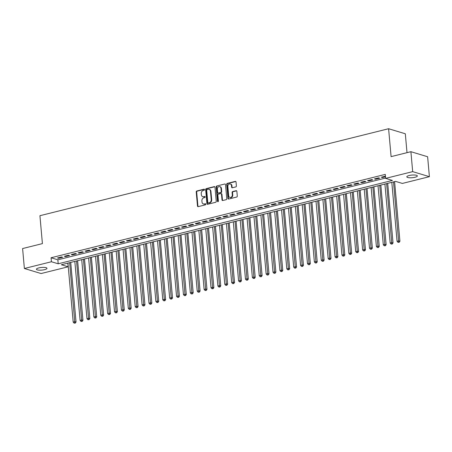 <?xml version="1.0" encoding="UTF-8"?>
<svg xmlns="http://www.w3.org/2000/svg" width="452" height="452" viewBox="0 0 452 452"><rect width="100%" height="100%" fill="white"/><g stroke="black" fill="none" stroke-linecap="round" stroke-linejoin="round"><path stroke-width="0.68" d="M204.541 189.614A0.571 0.469 -73.2 0 0 204.022 189.185L196.835 190.981A0.814 0.667 -73.2 0 0 196.224 191.93L197.484 206.022A0.814 0.667 -73.2 0 0 198.23 206.632L205.417 204.841A0.571 0.469 -73.2 0 0 205.321 203.745L204.389 203.976A2.599 2.136 -73.2 0 1 203.417 203.959A2.599 2.136 -73.2 0 1 201.999 202.01L201.897 200.841A2.599 2.136 -73.2 0 1 203.835 197.795L204.767 197.564A0.571 0.469 -73.2 0 0 204.671 196.467L203.739 196.699A2.599 2.136 -73.2 0 1 202.767 196.682A2.599 2.136 -73.2 0 1 201.349 194.733L201.247 193.558A2.599 2.136 -73.2 0 1 203.185 190.512L204.118 190.281A0.571 0.469 -73.2 0 0 204.541 189.614M414.976 177.269A5.294 1.328 -5.1 0 1 409.631 177.777A5.294 1.328 -5.1 0 1 406.811 176.862A5.294 1.328 -5.1 0 1 409.19 175.517A5.294 1.328 -5.1 0 1 414.535 175.009A5.294 1.328 -5.1 0 1 417.354 175.924A5.294 1.328 -5.1 0 1 414.976 177.269M44.59 269.658A5.294 1.328 -5.1 0 1 39.245 270.172A5.294 1.328 -5.1 0 1 36.426 269.256A5.294 1.328 -5.1 0 1 38.804 267.912A5.294 1.328 -5.1 0 1 44.149 267.398A5.294 1.328 -5.1 0 1 46.968 268.313A5.294 1.328 -5.1 0 1 44.59 269.658M235.78 186.908A0.814 0.667 -73.2 0 0 236.385 185.953L236.034 182.003A0.814 0.667 -73.2 0 0 235.289 181.388L227.305 183.376A0.814 0.667 -73.2 0 0 226.701 184.331L227.955 198.417A0.814 0.667 -73.2 0 0 228.701 199.033L236.684 197.044A0.814 0.667 -73.2 0 0 237.289 196.089L236.865 191.315A0.814 0.667 -73.2 0 0 236.119 190.704L232.701 191.552A0.814 0.667 -73.2 0 0 232.096 192.507L232.305 194.874A2.17 1.785 -73.2 0 1 229.87 197.405A2.17 1.785 -73.2 0 1 228.689 195.778L227.859 186.501A2.17 1.785 -73.2 0 1 230.3 183.97A2.17 1.785 -73.2 0 1 231.48 185.597L231.616 187.145A0.814 0.667 -73.2 0 0 232.362 187.755L235.78 186.908M24.38 268.494L22.6 248.555L42.409 243.617L39.923 215.706L388.601 128.73L391.093 156.635L410.902 151.697L412.682 171.63L429.4 176.681L402.353 183.433L395.573 181.382L61.365 264.748L68.145 266.799L41.098 273.545L24.38 268.494L51.426 261.748L58.206 263.793L392.415 180.427L385.635 178.376L412.682 171.63M385.635 178.376L385.279 174.393L51.07 257.759L51.426 261.748M214.999 187.247A0.814 0.667 -73.2 0 0 214.248 186.636L206.27 188.625A0.814 0.667 -73.2 0 0 205.66 189.574L206.92 203.666A0.814 0.667 -73.2 0 0 207.666 204.281L215.649 202.287A0.814 0.667 -73.2 0 0 216.254 201.338L214.999 187.247M216.785 186.004L224.768 184.009A0.814 0.667 -73.2 0 1 225.514 184.625L226.774 198.716A0.814 0.667 -73.2 0 1 226.164 199.665L222.751 200.518A0.814 0.667 -73.2 0 1 222.005 199.903L221.491 194.19A0.814 0.667 -73.2 0 0 220.745 193.575L218.48 194.14A0.814 0.667 -73.2 0 0 217.875 195.094L218.406 201.038A0.571 0.469 -73.2 0 1 217.457 201.276L216.18 186.953A0.814 0.667 -73.2 0 1 216.785 186.004L224.768 184.009M61.579 256.945L57.449 257.973L58.579 258.318L62.709 257.284L61.579 256.945M68.472 255.222L64.337 256.256L65.467 256.595L69.602 255.566L68.472 255.222M75.365 253.504L71.23 254.538L72.36 254.877L76.495 253.849L75.365 253.504M82.253 251.787L78.117 252.821L79.247 253.16L83.383 252.126L82.253 251.787M89.146 250.069L85.01 251.097L86.14 251.442L90.276 250.408L89.146 250.069M96.039 248.351L91.903 249.38L93.033 249.719L97.163 248.69L96.039 248.351M102.926 246.628L98.79 247.662L99.92 248.001L104.056 246.973L102.926 246.628M109.819 244.911L105.683 245.944L106.813 246.283L110.949 245.25L109.819 244.911M116.706 243.193L112.576 244.221L113.706 244.566L117.836 243.532L116.706 243.193M123.599 241.475L119.464 242.504L120.594 242.848L124.729 241.814L123.599 241.475M130.492 239.752L126.357 240.786L127.487 241.125L131.622 240.097L130.492 239.752M137.38 238.034L133.25 239.068L134.374 239.407L138.51 238.379L137.38 238.034M144.273 236.317L140.137 237.345L141.267 237.69L145.403 236.656L144.273 236.317M151.166 234.599L147.03 235.628L148.16 235.972L152.29 234.938L151.166 234.599M158.053 232.876L153.917 233.91L155.047 234.249L159.183 233.221L158.053 232.876M164.946 231.158L160.81 232.192L161.94 232.531L166.076 231.503L164.946 231.158M171.833 229.441L167.703 230.475L168.833 230.814L172.963 229.78L171.833 229.441M178.726 227.723L174.591 228.752L175.721 229.096L179.856 228.062L178.726 227.723M185.619 226.006L181.484 227.034L182.614 227.373L186.749 226.345L185.619 226.006M192.507 224.282L188.377 225.316L189.501 225.655L193.637 224.627L192.507 224.282M199.4 222.565L195.264 223.599L196.394 223.938L200.53 222.904L199.4 222.565M206.293 220.847L202.157 221.875L203.287 222.22L207.423 221.186L206.293 220.847M213.18 219.13L209.044 220.158L210.174 220.503L214.31 219.469L213.18 219.13M220.073 217.406L215.937 218.44L217.067 218.779L221.203 217.751L220.073 217.406M226.96 215.689L222.83 216.723L223.96 217.062L228.09 216.033L226.96 215.689M233.853 213.971L229.718 214.999L230.848 215.344L234.983 214.31L233.853 213.971M240.746 212.254L236.611 213.282L237.741 213.626L241.876 212.593L240.746 212.254M247.634 210.53L243.504 211.564L244.634 211.903L248.764 210.875L247.634 210.53M254.527 208.813L250.391 209.847L251.521 210.186L255.657 209.157L254.527 208.813M261.42 207.095L257.284 208.129L258.414 208.468L262.55 207.434L261.42 207.095M268.307 205.377L264.171 206.406L265.301 206.75L269.437 205.716L268.307 205.377M275.2 203.66L271.064 204.688L272.194 205.027L276.33 203.999L275.2 203.66M282.088 201.937L277.957 202.971L279.087 203.31L283.218 202.281L282.088 201.937M288.981 200.219L284.845 201.253L285.975 201.592L290.111 200.558L288.981 200.219M295.874 198.501L291.738 199.53L292.868 199.874L297.004 198.84L295.874 198.501M302.761 196.784L298.631 197.812L299.761 198.157L303.891 197.123L302.761 196.784M309.654 195.061L305.518 196.095L306.648 196.434L310.784 195.405L309.654 195.061M316.547 193.343L312.411 194.377L313.541 194.716L317.677 193.688L316.547 193.343M323.434 191.625L319.298 192.654L320.428 192.998L324.564 191.964L323.434 191.625M330.327 189.908L326.191 190.936L327.321 191.281L331.457 190.247L330.327 189.908M337.22 188.185L333.084 189.218L334.214 189.557L338.345 188.529L337.22 188.185M344.108 186.467L339.972 187.501L341.102 187.84L345.238 186.812L344.108 186.467M351.001 184.749L346.865 185.778L347.995 186.122L352.131 185.088L351.001 184.749M357.888 183.032L353.758 184.06L354.888 184.405L359.018 183.371L357.888 183.032M364.781 181.308L360.645 182.342L361.775 182.681L365.911 181.653L364.781 181.308M371.674 179.591L367.538 180.625L368.668 180.964L372.804 179.936L371.674 179.591M378.561 177.873L374.431 178.907L375.555 179.246L379.691 178.212L378.561 177.873M51.07 257.759L57.85 259.804L385.607 178.048M385.437 176.161L381.318 177.184L382.448 177.529L385.488 176.766M407.003 152.669L405.32 133.781L388.601 128.73M410.902 151.697L427.62 156.748L429.4 176.681M67.817 263.137L68.145 266.799M57.85 259.804L58.206 263.793M58.579 258.318L58.523 257.708M65.467 256.595L65.416 255.99M72.36 254.877L72.303 254.267M79.247 253.16L79.196 252.549M86.14 251.442L86.083 250.832M93.033 249.719L92.976 249.114M99.92 248.001L99.869 247.391M106.813 246.283L106.757 245.673M113.706 244.566L113.65 243.956M120.594 242.848L120.543 242.238M127.487 241.125L127.43 240.515M134.374 239.407L134.323 238.797M141.267 237.69L141.21 237.08M148.16 235.972L148.103 235.362M155.047 234.249L154.996 233.644M161.94 232.531L161.884 231.921M168.833 230.814L168.777 230.204M175.721 229.096L175.67 228.486M182.614 227.373L182.557 226.768M189.501 225.655L189.45 225.045M196.394 223.938L196.337 223.328M203.287 222.22L203.23 221.61M210.174 220.503L210.123 219.892M217.067 218.779L217.011 218.169M223.96 217.062L223.904 216.451M230.848 215.344L230.797 214.734M237.741 213.626L237.684 213.016M244.634 211.903L244.577 211.299M251.521 210.186L251.47 209.575M258.414 208.468L258.358 207.858M265.301 206.75L265.251 206.14M272.194 205.027L272.138 204.423M279.087 203.31L279.031 202.699M285.975 201.592L285.924 200.982M292.868 199.874L292.811 199.264M299.761 198.157L299.704 197.547M306.648 196.434L306.597 195.823M313.541 194.716L313.485 194.106M320.428 192.998L320.378 192.388M327.321 191.281L327.265 190.671M334.214 189.557L334.158 188.947M341.102 187.84L341.051 187.23M347.995 186.122L347.938 185.512M354.888 184.405L354.831 183.794M361.775 182.681L361.724 182.077M368.668 180.964L368.612 180.354M375.555 179.246L375.505 178.636M382.448 177.529L382.392 176.918M202.767 196.682L203.219 196.818A2.599 2.136 -73.2 0 0 204.191 196.835L203.739 196.699M205.084 196.609L204.191 196.835M203.417 203.959L203.869 204.095A2.599 2.136 -73.2 0 0 204.841 204.112L204.389 203.976M205.733 203.892L204.841 204.112M204.434 189.332L197.287 191.117A0.814 0.667 -73.2 0 0 196.677 192.066L197.936 206.157A0.814 0.667 -73.2 0 0 198.168 206.649M214.768 186.761A0.814 0.667 -73.2 0 0 214.7 186.772L206.722 188.761A0.814 0.667 -73.2 0 0 206.112 189.716L207.372 203.801A0.814 0.667 -73.2 0 0 207.604 204.293M207.112 189.535A0.571 0.469 -73.2 0 0 206.688 190.202L207.79 202.569A0.571 0.469 -73.2 0 0 208.31 202.999L209.293 202.756A2.599 2.136 -73.2 0 0 211.237 199.711L210.479 191.258A2.599 2.136 -73.2 0 0 209.067 189.309A2.599 2.136 -73.2 0 0 208.089 189.292L207.112 189.535M208.101 202.993L208.553 203.129A0.571 0.469 -73.2 0 0 208.762 203.134L208.31 202.999M209.067 189.309L209.519 189.444A2.599 2.136 -73.2 0 1 210.931 191.394L211.689 199.846A2.599 2.136 -73.2 0 1 209.745 202.892L208.762 203.134M221.051 193.58L221.503 193.716A0.814 0.667 -73.2 0 1 221.943 194.326L222.457 200.038A0.814 0.667 -73.2 0 0 222.683 200.53M217.237 186.139A0.814 0.667 -73.2 0 0 216.632 187.088L217.909 201.411A0.571 0.469 -73.2 0 0 218.017 201.699M220.966 188.258A2.17 1.785 -73.2 0 0 219.785 186.631A2.17 1.785 -73.2 0 0 217.344 189.162L217.638 192.433A0.814 0.667 -73.2 0 0 218.384 193.044L220.649 192.479A0.814 0.667 -73.2 0 0 221.254 191.529L220.966 188.258L221.418 188.399A2.17 1.785 -73.2 0 0 220.237 186.772L219.785 186.631M218.079 193.038L218.531 193.173A0.814 0.667 -73.2 0 0 218.836 193.179L218.384 193.044M221.418 188.399L221.706 191.665A0.814 0.667 -73.2 0 1 221.101 192.614L218.836 193.179M230.3 183.97L230.752 184.105A2.17 1.785 -73.2 0 1 231.932 185.732L232.068 187.281A0.814 0.667 -73.2 0 0 232.3 187.772M229.87 197.405L230.322 197.541A2.17 1.785 -73.2 0 0 232.757 195.01L232.305 194.874M236.633 190.823A0.814 0.667 -73.2 0 0 236.571 190.84L233.153 191.688A0.814 0.667 -73.2 0 0 232.548 192.642L232.757 195.01M235.803 181.512A0.814 0.667 -73.2 0 0 235.741 181.523L227.757 183.512A0.814 0.667 -73.2 0 0 227.153 184.467L228.407 198.558A0.814 0.667 -73.2 0 0 228.639 199.044M67.93 263.109L73.196 322.123L74.919 321.694L76.049 322.039L70.727 262.414M74.834 322.965L74.145 323.135L75.286 323.101L74.834 322.965L69.653 262.68M74.145 323.135L73.196 322.123M76.049 322.039L75.286 323.101M74.823 261.392L80.089 320.406L81.812 319.976L82.942 320.321L77.62 260.697M81.727 321.248L81.038 321.417L82.179 321.383L81.727 321.248L76.546 260.962M81.038 321.417L80.089 320.406M82.942 320.321L82.179 321.383M81.716 259.674L86.982 318.688L88.705 318.259L89.835 318.598L84.513 258.973M88.62 319.524L87.931 319.7L89.067 319.66L88.62 319.524L83.434 259.245M87.931 319.7L86.982 318.688M89.835 318.598L89.067 319.66M88.603 257.956L93.869 316.971L95.592 316.541L96.722 316.88L91.4 257.256M95.508 317.807L94.818 317.976L95.96 317.942L95.508 317.807L90.327 257.527M94.818 317.976L93.869 316.971M96.722 316.88L95.96 317.942M95.496 256.239L100.762 315.247L102.485 314.818L103.615 315.163L98.293 255.538M102.401 316.089L101.711 316.259L102.853 316.225L102.401 316.089L97.22 255.804M101.711 316.259L100.762 315.247M103.615 315.163L102.853 316.225M102.384 254.516L107.655 313.53L109.378 313.1L110.503 313.445L105.186 253.821M109.288 314.372L108.599 314.541L109.74 314.507L109.288 314.372L104.107 254.086M108.599 314.541L107.655 313.53M110.503 313.445L109.74 314.507M109.277 252.798L114.542 311.812L116.266 311.383L117.396 311.722L112.073 252.103M116.181 312.648L115.492 312.824L116.633 312.79L116.181 312.648L111 252.369M115.492 312.824L114.542 311.812M117.396 311.722L116.633 312.79M116.17 251.08L121.435 310.095L123.159 309.665L124.289 310.004L118.966 250.38M123.074 310.931L122.385 311.106L123.526 311.066L123.074 310.931L117.893 250.651M122.385 311.106L121.435 310.095M124.289 310.004L123.526 311.066M123.057 249.363L128.323 308.377L130.046 307.942L131.176 308.287L125.859 248.662M129.961 309.213L129.272 309.383L130.413 309.349L129.961 309.213L124.78 248.933M129.272 309.383L128.323 308.377M131.176 308.287L130.413 309.349M129.95 247.639L135.216 306.654L136.939 306.224L138.069 306.569L132.747 246.945M136.854 307.496L136.165 307.665L137.306 307.631L136.854 307.496L131.673 247.21M136.165 307.665L135.216 306.654M138.069 306.569L137.306 307.631M136.843 245.922L142.109 304.936L143.832 304.507L144.962 304.846L139.64 245.227M143.747 305.772L143.058 305.947L144.199 305.914L143.747 305.772L138.561 245.492M143.058 305.947L142.109 304.936M144.962 304.846L144.199 305.914M143.73 244.204L148.996 303.219L150.719 302.789L151.849 303.128L146.527 243.504M150.635 304.055L149.945 304.23L151.087 304.19L150.635 304.055L145.454 243.775M149.945 304.23L148.996 303.219M151.849 303.128L151.087 304.19M150.623 242.487L155.889 301.501L157.612 301.072L158.742 301.411L153.42 241.786M157.528 302.337L156.838 302.507L157.98 302.473L157.528 302.337L152.347 242.057M156.838 302.507L155.889 301.501M158.742 301.411L157.98 302.473M157.511 240.763L162.782 299.778L164.505 299.348L165.63 299.693L160.313 240.068M164.415 300.62L163.726 300.789L164.867 300.755L164.415 300.62L159.234 240.334M163.726 300.789L162.782 299.778M165.63 299.693L164.867 300.755M164.404 239.046L169.669 298.06L171.393 297.631L172.523 297.97L167.2 238.351M171.308 298.896L170.619 299.071L171.76 299.038L171.308 298.896L166.127 238.616M170.619 299.071L169.669 298.06M172.523 297.97L171.76 299.038M171.297 237.328L176.562 296.342L178.286 295.913L179.416 296.252L174.093 236.628M178.201 297.179L177.512 297.354L178.653 297.314L178.201 297.179L173.02 236.899M177.512 297.354L176.562 296.342M179.416 296.252L178.653 297.314M178.184 235.611L183.455 294.625L185.173 294.195L186.303 294.534L180.986 234.91M185.088 295.461L184.399 295.631L185.54 295.597L185.088 295.461L179.907 235.181M184.399 295.631L183.455 294.625M186.303 294.534L185.54 295.597M185.077 233.893L190.343 292.902L192.066 292.472L193.196 292.817L187.874 233.192M191.981 293.743L191.292 293.913L192.433 293.879L191.981 293.743L186.8 233.458M191.292 293.913L190.343 292.902M193.196 292.817L192.433 293.879M191.97 232.17L197.236 291.184L198.959 290.755L200.089 291.099L194.767 231.475M198.874 292.026L198.185 292.195L199.326 292.161L198.874 292.026L193.693 231.74M198.185 292.195L197.236 291.184M200.089 291.099L199.326 292.161M198.857 230.452L204.123 289.466L205.846 289.037L206.976 289.376L201.654 229.757M205.762 290.303L205.072 290.478L206.214 290.444L205.762 290.303L200.581 230.023M205.072 290.478L204.123 289.466M206.976 289.376L206.214 290.444M205.75 228.735L211.016 287.749L212.739 287.319L213.869 287.658L208.547 228.034M212.655 288.585L211.965 288.76L213.107 288.721L212.655 288.585L207.474 228.305M211.965 288.76L211.016 287.749M213.869 287.658L213.107 288.721M212.638 227.017L217.909 286.031L219.632 285.596L220.762 285.941L215.44 226.316M219.542 286.867L218.853 287.037L219.994 287.003L219.542 286.867L214.361 226.588M218.853 287.037L217.909 286.031M220.762 285.941L219.994 287.003M219.531 225.294L224.797 284.308L226.52 283.879L227.65 284.223L222.327 224.599M226.435 285.15L225.746 285.319L226.887 285.285L226.435 285.15L221.254 224.864M225.746 285.319L224.797 284.308M227.65 284.223L226.887 285.285M226.424 223.576L231.69 282.59L233.413 282.161L234.543 282.5L229.22 222.881M233.328 283.427L232.639 283.602L233.78 283.568L233.328 283.427L228.147 223.147M232.639 283.602L231.69 282.59M234.543 282.5L233.78 283.568M233.311 221.859L238.583 280.873L240.3 280.443L241.43 280.782L236.113 221.158M240.215 281.709L239.526 281.884L240.667 281.845L240.215 281.709L235.034 221.429M239.526 281.884L238.583 280.873M241.43 280.782L240.667 281.845M240.204 220.141L245.47 279.155L247.193 278.726L248.323 279.065L243.001 219.44M247.108 279.991L246.419 280.161L247.56 280.127L247.108 279.991L241.927 219.712M246.419 280.161L245.47 279.155M248.323 279.065L247.56 280.127M247.097 218.418L252.363 277.432L254.086 277.003L255.216 277.347L249.894 217.723M254.001 278.274L253.312 278.443L254.453 278.409L254.001 278.274L248.82 217.988M253.312 278.443L252.363 277.432M255.216 277.347L254.453 278.409M253.984 216.7L259.25 275.714L260.973 275.285L262.103 275.624L256.781 216.005M260.889 276.551L260.199 276.726L261.341 276.692L260.889 276.551L255.708 216.271M260.199 276.726L259.25 275.714M262.103 275.624L261.341 276.692M260.877 214.982L266.143 273.997L267.866 273.567L268.996 273.906L263.674 214.282M267.782 274.833L267.092 275.008L268.234 274.969L267.782 274.833L262.601 214.553M267.092 275.008L266.143 273.997M268.996 273.906L268.234 274.969M267.77 213.265L273.036 272.279L274.76 271.85L275.889 272.189L270.567 212.564M274.669 273.115L273.985 273.285L275.121 273.251L274.669 273.115L269.488 212.835M273.985 273.285L273.036 272.279M275.889 272.189L275.121 273.251M274.658 211.542L279.924 270.556L281.647 270.126L282.777 270.471L277.455 210.847M281.562 271.398L280.873 271.567L282.014 271.533L281.562 271.398L276.381 211.112M280.873 271.567L279.924 270.556M282.777 270.471L282.014 271.533M281.551 209.824L286.817 268.838L288.54 268.409L289.67 268.754L284.348 209.129M288.455 269.68L287.766 269.85L288.907 269.816L288.455 269.68L283.274 209.395M287.766 269.85L286.817 268.838M289.67 268.754L288.907 269.816M288.438 208.106L293.71 267.121L295.427 266.691L296.557 267.03L291.241 207.406M295.342 267.957L294.653 268.132L295.794 268.092L295.342 267.957L290.161 207.677M294.653 268.132L293.71 267.121M296.557 267.03L295.794 268.092M295.331 206.389L300.597 265.403L302.32 264.974L303.45 265.313L298.128 205.688M302.235 266.239L301.546 266.414L302.687 266.375L302.235 266.239L297.054 205.959M301.546 266.414L300.597 265.403M303.45 265.313L302.687 266.375M302.224 204.671L307.49 263.68L309.213 263.25L310.343 263.595L305.021 203.971M309.128 264.522L308.439 264.691L309.58 264.657L309.128 264.522L303.947 204.242M308.439 264.691L307.49 263.68M310.343 263.595L309.58 264.657M309.111 202.948L314.377 261.962L316.101 261.533L317.231 261.877L311.908 202.253M316.016 262.804L315.327 262.974L316.468 262.94L316.016 262.804L310.835 202.519M315.327 262.974L314.377 261.962M317.231 261.877L316.468 262.94M316.004 201.23L321.27 260.245L322.994 259.815L324.124 260.154L318.801 200.535M322.909 261.081L322.219 261.256L323.361 261.222L322.909 261.081L317.728 200.801M322.219 261.256L321.27 260.245M324.124 260.154L323.361 261.222M322.897 199.513L328.163 258.527L329.887 258.098L331.017 258.437L325.694 198.812M329.802 259.363L329.112 259.538L330.248 259.499L329.802 259.363L324.615 199.083M329.112 259.538L328.163 258.527M331.017 258.437L330.248 259.499M329.785 197.795L335.051 256.809L336.774 256.38L337.904 256.719L332.582 197.095M336.689 257.646L336 257.815L337.141 257.781L336.689 257.646L331.508 197.366M336 257.815L335.051 256.809M337.904 256.719L337.141 257.781M336.678 196.072L341.944 255.086L343.667 254.657L344.797 255.001L339.475 195.377M343.582 255.928L342.893 256.098L344.034 256.064L343.582 255.928L338.401 195.643M342.893 256.098L341.944 255.086M344.797 255.001L344.034 256.064M343.565 194.354L348.837 253.369L350.56 252.939L351.684 253.278L346.368 193.659M350.469 254.205L349.78 254.38L350.921 254.346L350.469 254.205L345.288 193.925M349.78 254.38L348.837 253.369M351.684 253.278L350.921 254.346M350.458 192.637L355.724 251.651L357.447 251.222L358.577 251.561L353.255 191.936M357.362 252.487L356.673 252.662L357.814 252.623L357.362 252.487L352.181 192.207M356.673 252.662L355.724 251.651M358.577 251.561L357.814 252.623M357.351 190.919L362.617 249.933L364.34 249.504L365.47 249.843L360.148 190.219M364.255 250.77L363.566 250.939L364.707 250.905L364.255 250.77L359.074 190.49M363.566 250.939L362.617 249.933M365.47 249.843L364.707 250.905M364.239 189.196L369.504 248.21L371.228 247.781L372.358 248.125L367.041 188.501M371.143 249.052L370.454 249.221L371.595 249.188L371.143 249.052L365.962 188.767M370.454 249.221L369.504 248.21M372.358 248.125L371.595 249.188M371.132 187.478L376.397 246.493L378.121 246.063L379.251 246.408L373.928 186.783M378.036 247.334L377.347 247.504L378.488 247.47L378.036 247.334L372.855 187.049M377.347 247.504L376.397 246.493M379.251 246.408L378.488 247.47M378.025 185.761L383.29 244.775L385.014 244.346L386.144 244.685L380.821 185.06M384.929 245.611L384.24 245.786L385.381 245.747L384.929 245.611L379.742 185.331M384.24 245.786L383.29 244.775M386.144 244.685L385.381 245.747M384.912 184.043L390.178 243.057L391.901 242.628L393.031 242.967L387.709 183.342M391.816 243.894L391.127 244.069L392.268 244.029L391.816 243.894L386.635 183.614M391.127 244.069L390.178 243.057M393.031 242.967L392.268 244.029M391.805 182.325L397.071 241.334L398.794 240.905L399.924 241.249L394.602 181.625M398.709 242.176L398.02 242.345L399.161 242.312L398.709 242.176L393.528 181.89M398.02 242.345L397.071 241.334M399.924 241.249L399.161 242.312M204.411 189.303L204.022 189.185M205.711 203.863L205.321 203.745M205.061 196.586L204.671 196.467M197.936 206.157L197.484 206.022M196.677 192.066L196.224 191.93M197.287 191.117L196.835 190.981M207.372 203.801L206.92 203.666M206.112 189.716L205.66 189.574M206.722 188.761L206.27 188.625M214.7 186.772L214.248 186.636M209.745 202.892L209.293 202.756M211.689 199.846L211.237 199.711M210.931 191.394L210.479 191.258M222.457 200.038L222.005 199.903M221.943 194.326L221.491 194.19M217.909 201.411L217.457 201.276M216.632 187.088L216.18 186.953M221.101 192.614L220.649 192.479M221.706 191.665L221.254 191.529M232.068 187.281L231.616 187.145M231.932 185.732L231.48 185.597M232.548 192.642L232.096 192.507M233.153 191.688L232.701 191.552M236.571 190.84L236.119 190.704M228.407 198.558L227.955 198.417M227.153 184.467L226.701 184.331M227.757 183.512L227.305 183.376M235.741 181.523L235.289 181.388"/></g></svg>
